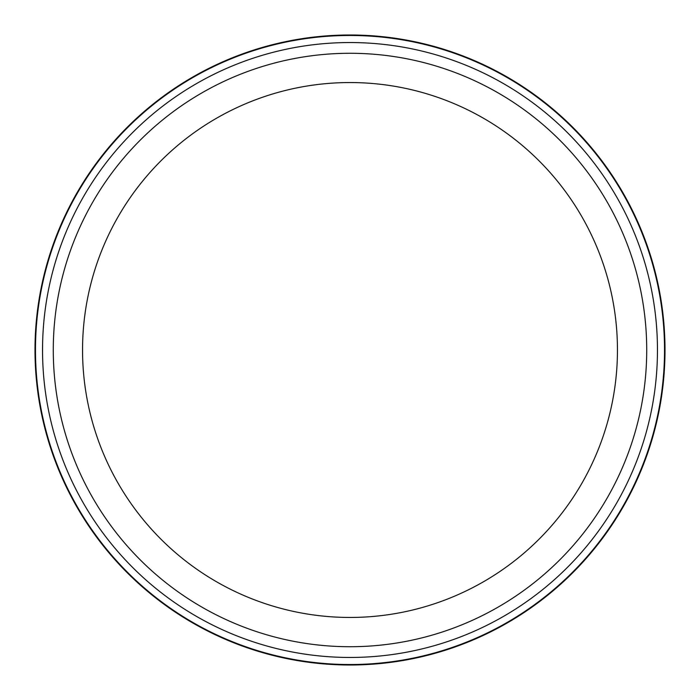 <?xml version="1.0" encoding="UTF-8"?>
<svg xmlns="http://www.w3.org/2000/svg" width="700" height="700" viewBox="0 0 700 700"><rect width="100%" height="100%" fill="white"/><g stroke="black" fill="none" stroke-linecap="round" stroke-linejoin="round"><path stroke-width="1.05" d="M646.721 350A296.721 296.721 0 0 0 350 53.279A296.721 296.721 0 0 0 53.279 350A296.721 296.721 0 0 0 350 646.721A296.721 296.721 0 0 0 646.721 350M657.457 350A307.457 307.457 0 0 0 350 42.542A307.457 307.457 0 0 0 42.542 350A307.457 307.457 0 0 0 350 657.457A307.457 307.457 0 0 0 657.457 350M664.528 350A314.527 314.527 0 0 0 350 35.472A314.527 314.527 0 0 0 35.472 350A314.527 314.527 0 0 0 350 664.528A314.527 314.527 0 0 0 664.528 350M665 350A315 315 0 0 0 350 35A315 315 0 0 0 35 350A315 315 0 0 0 350 665A315 315 0 0 0 665 350M350 617.452A267.453 267.453 0 0 1 82.547 350A267.453 267.453 0 0 1 350 82.547A267.453 267.453 0 0 1 617.452 350A267.453 267.453 0 0 1 350 617.452"/></g></svg>
